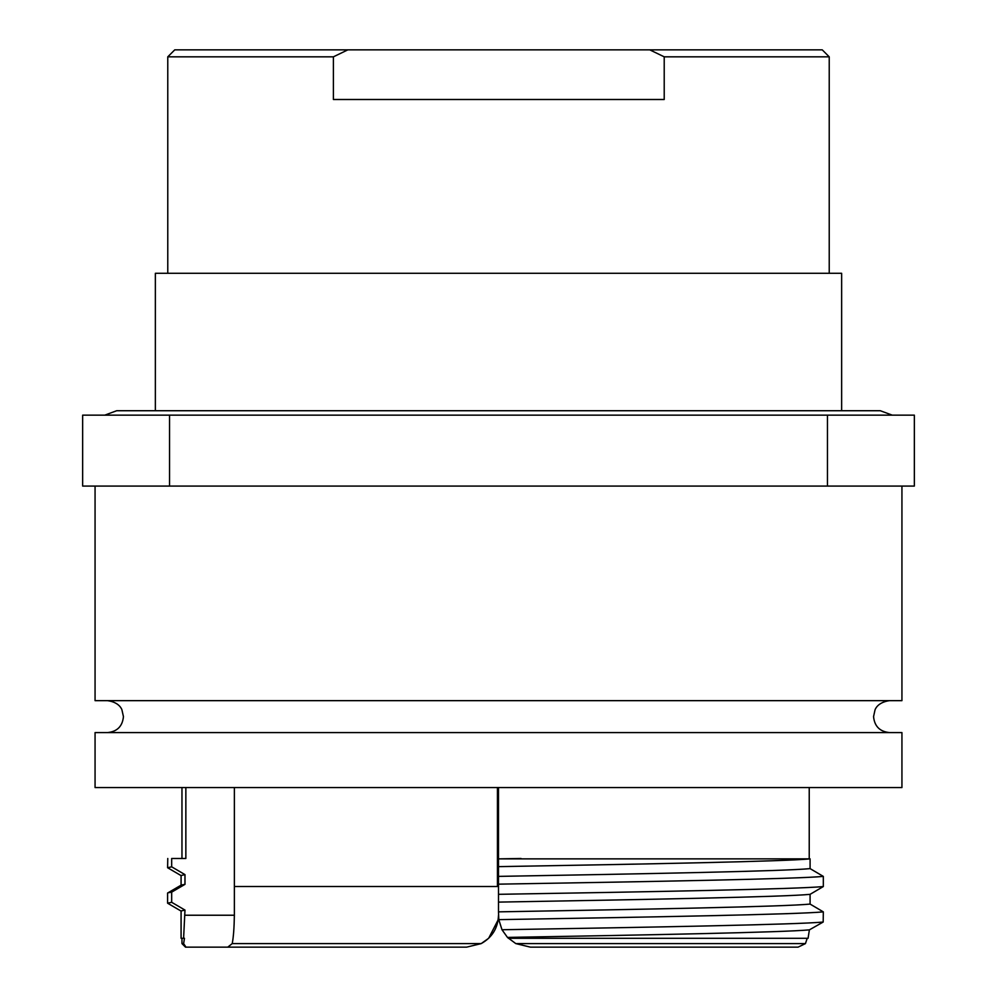 <?xml version="1.0" encoding="UTF-8"?>
<svg xmlns="http://www.w3.org/2000/svg" width="997" height="997" viewBox="0 0 997 997"><rect width="100%" height="100%" fill="white"/><g stroke="black" fill="none" stroke-linecap="round" stroke-linejoin="round"><path stroke-width="1.5" d="M497.441 787.555L497.441 886.507L234.37 886.507M171.82 858.479L185.853 858.479L185.853 787.555M95.064 486.087L95.064 700.654L901.936 700.654L901.936 486.087M95.064 732.583L901.936 732.583L901.936 787.555L95.064 787.555L95.064 732.583M841.642 410.727L841.642 273.29L155.358 273.29L155.358 410.727M664.214 56.829L649.77 49.85L174.762 49.85L167.77 56.829L333.397 56.829L333.397 99.501L664.214 99.501L664.214 56.829L829.23 56.829L829.23 273.29M649.77 49.85L822.238 49.85L829.23 56.829M347.841 49.85L333.397 56.829M82.651 415.151L914.349 415.151L914.349 486.087L82.651 486.087L82.651 415.151M827.448 486.087L827.448 415.151M169.552 486.087L169.552 415.151M466.584 947.15L481.202 943.598C492.244 937.392 498.014 927.945 498.5 915.234L498.164 919.832L488.655 938.289L481.202 943.598L466.584 947.15L227.54 947.15M234.37 787.555L234.37 915.234C234.17 927.895 233.448 937.354 232.226 943.598L227.74 947.15L185.504 947.15L181.965 943.598L183.622 943.598L184.47 938.289L181.08 938.289L181.08 910.971L184.981 910.074L171.671 902.297L167.596 903.195L181.23 911.158M498.5 894.321L498.5 866.642C646.193 864.063 784.988 861.42 810.087 858.866L810.087 868.611L823.323 876.4L823.323 886.557L810.087 894.334C784.988 896.889 646.193 899.531 498.5 902.111L498.5 894.321C652.474 891.754 797.151 889.1 823.323 886.557M498.5 876.388C646.193 873.808 784.988 871.166 810.087 868.611M498.5 866.642L498.5 858.866L810.087 858.866M498.5 884.165C652.474 881.597 797.151 878.943 823.323 876.4M498.5 858.866L521.057 858.479M498.5 787.555L498.5 858.479M809.228 858.479L809.228 787.555M498.5 902.111L498.5 911.856C646.193 909.276 784.988 906.634 810.087 904.08L810.087 894.334M501.99 929.74L507.473 937.417C651.066 934.899 783.181 932.345 809.39 929.865L823.186 922.038L823.323 911.869C797.164 914.411 652.686 917.053 498.799 919.633L501.99 929.74C654.605 927.173 796.827 924.555 823.186 922.038M507.473 937.417L515.798 943.598L530.416 947.15L515.798 943.598L805.451 943.598L807.196 938.289M809.39 929.865L808.068 938.289L508.345 938.289M805.451 943.598L798.049 947.15L530.416 947.15M167.596 903.195L167.596 893.038L181.23 885.074L184.981 884.351L184.981 874.606L181.08 875.503L181.08 885.162M181.23 875.69L167.596 867.726L171.671 866.829L184.981 874.606M167.745 892.863L171.671 892.141L171.671 902.297M171.671 858.479L171.671 866.829M167.77 858.479L167.596 867.726M184.981 884.351L171.671 892.141M183.598 938.289L184.981 910.074M185.978 947.15L183.622 943.598M498.5 911.856L498.799 919.633M810.087 904.08L823.323 911.869M232.226 943.598L481.202 943.598M184.981 915.234L234.37 915.234M107.489 732.583C117.172 731.636 122.494 726.314 123.441 716.619L121.921 709.827C121.921 709.951 120.001 702.362 107.489 700.654M889.511 732.583C879.828 731.636 874.506 726.314 873.559 716.619L875.017 709.939C875.005 710.101 876.886 702.399 889.511 700.654M181.965 787.555L181.965 858.479M892.228 415.151L880.301 410.727L116.699 410.727L104.772 415.151M167.77 273.29L167.77 56.829M181.965 938.289L181.965 943.598"/></g></svg>
